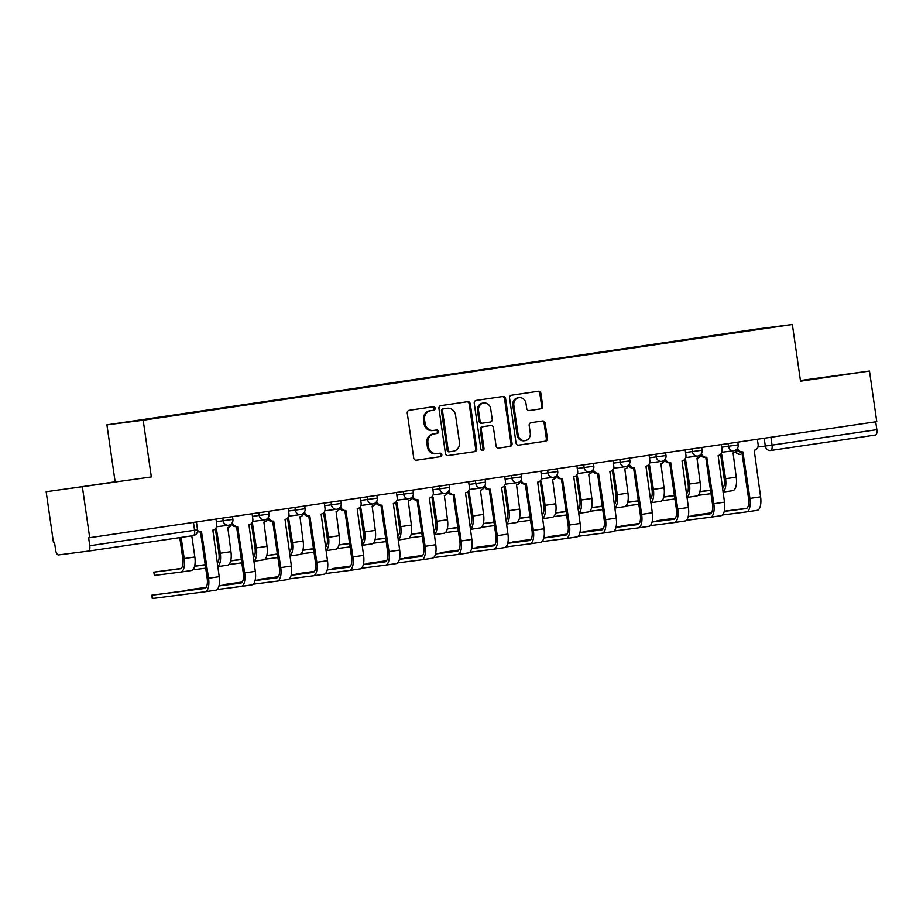<?xml version="1.0" encoding="UTF-8"?>
<svg xmlns="http://www.w3.org/2000/svg" width="923" height="923" viewBox="0 0 923 923"><rect width="100%" height="100%" fill="white"/><g stroke="black" fill="none" stroke-linecap="round" stroke-linejoin="round"><path stroke-width="1.38" d="M435.137 408.254A1.765 1.604 82.7 0 0 433.302 406.743L409.166 410.308A2.527 2.296 82.7 0 0 407.262 413.135L413.735 458.073A2.527 2.296 82.7 0 0 416.365 460.231L440.49 456.677A1.765 1.604 82.7 0 0 439.994 453.181L436.867 453.643A8.076 7.349 82.7 0 1 436.741 453.666A8.076 7.349 82.7 0 1 428.457 446.72L427.914 442.982A8.076 7.349 82.7 0 1 434.029 433.925L437.144 433.464A1.765 1.604 82.7 0 0 436.671 429.956A1.765 1.604 82.7 0 0 436.648 429.968L433.522 430.43A8.076 7.349 82.7 0 1 433.395 430.441A8.076 7.349 82.7 0 1 425.111 423.507L424.568 419.757A8.076 7.349 82.7 0 1 430.683 410.7L433.798 410.239A1.765 1.604 82.7 0 0 435.137 408.254M433.268 430.453L432.472 430.556A8.076 7.349 82.7 0 1 432.345 430.579A8.076 7.349 82.7 0 1 424.049 423.645L423.507 419.896A8.076 7.349 82.7 0 1 429.622 410.839L432.749 410.377A1.765 1.604 82.7 0 0 432.483 406.87M416.077 460.254L439.44 456.816A1.765 1.604 82.7 0 0 439.175 453.308M436.614 453.678L435.818 453.781A8.076 7.349 82.7 0 1 435.691 453.793A8.076 7.349 82.7 0 1 427.395 446.859L426.853 443.121A8.076 7.349 82.7 0 1 432.968 434.052L436.094 433.591A1.765 1.604 82.7 0 0 435.829 430.083M540.809 408.866A2.527 2.296 82.7 0 0 542.724 406.039L540.901 393.429A2.527 2.296 82.7 0 0 538.271 391.26L511.48 395.217A2.527 2.296 82.7 0 0 509.565 398.044L516.038 442.982A2.527 2.296 82.7 0 0 518.668 445.151L545.47 441.194A2.527 2.296 82.7 0 0 547.374 438.367L545.181 423.138A2.527 2.296 82.7 0 0 542.551 420.98L531.083 422.665A2.527 2.296 82.7 0 0 529.179 425.503L530.264 433.049A6.749 6.138 82.7 0 1 525.049 440.64A6.749 6.138 82.7 0 1 518.115 434.837L513.846 405.255A6.749 6.138 82.7 0 1 519.072 397.663A6.749 6.138 82.7 0 1 525.995 403.466L526.71 408.393A2.527 2.296 82.7 0 0 529.341 410.562L539.747 409.004A2.527 2.296 82.7 0 0 541.663 406.166L539.851 393.567A2.527 2.296 82.7 0 0 537.509 391.375M151.349 476.937L46.15 491.74L151.349 476.937L143.18 420.219L792.361 324.481L800.529 381.199L869.478 371.034L876.769 421.649L88.643 537.855L89.785 545.747L197.557 529.825L196.426 521.98M82.412 487.102L89.704 537.717M470.28 403.847A2.527 2.296 82.7 0 0 467.649 401.678L440.848 405.635A2.527 2.296 82.7 0 0 438.944 408.462L445.417 453.401A2.527 2.296 82.7 0 0 448.047 455.57L474.837 451.612A2.527 2.296 82.7 0 0 476.753 448.786L470.28 403.847L469.219 403.974A2.527 2.296 82.7 0 0 466.876 401.793M476.164 400.42L502.954 396.475A2.527 2.296 82.7 0 0 502.954 396.475A2.527 2.296 82.7 0 1 505.585 398.632L512.069 443.571A2.527 2.296 82.7 0 1 510.154 446.409L498.685 448.093A2.527 2.296 82.7 0 1 496.055 445.936L493.436 427.707A2.527 2.296 82.7 0 0 490.794 425.549L483.191 426.668A2.527 2.296 82.7 0 0 481.275 429.507L484.01 448.474A1.765 1.604 82.7 0 1 480.837 448.947L474.249 403.259A2.527 2.296 82.7 0 1 476.164 400.42M46.15 491.74L53.442 542.355L54.503 542.228L55.634 550.108A5.134 2.134 -98.4 0 0 58.484 554.931L88.4 551.1A5.134 2.134 -98.4 0 0 88.412 551.1A5.134 2.134 -98.4 0 0 89.785 545.747M115.098 481.575L106.918 424.857L756.099 329.119L792.361 324.481M869.478 371.034L800.437 380.507M875.719 421.811L876.85 429.668A5.134 2.134 81.6 0 1 875.489 435.033A5.134 2.134 81.6 0 1 875.466 435.033L770.693 450.482A5.134 2.134 -98.4 0 0 772.043 445.128L876.85 429.668M722.074 334.714L159.852 417.577M721.855 334.357L159.667 417.254M143.18 420.219L106.918 424.857M116.575 481.598L71.925 488.186L116.621 481.898M800.495 380.98L843.703 374.6L800.449 380.657M447.759 455.593L473.787 451.751A2.527 2.296 82.7 0 0 475.691 448.913L469.219 403.974M443.848 408.762A1.765 1.604 82.7 0 0 442.509 410.735L448.197 450.193A1.765 1.604 82.7 0 0 450.043 451.705L453.331 451.22A8.076 7.349 82.7 0 0 459.446 442.152L455.558 415.188A8.076 7.349 82.7 0 0 447.274 408.254A8.076 7.349 82.7 0 0 447.147 408.278L442.798 408.889A1.765 1.604 82.7 0 0 441.459 410.873L442.509 410.735M449.986 451.705L448.982 451.832A1.765 1.604 82.7 0 1 447.147 450.32L441.459 410.873M446.34 408.381A8.076 7.349 82.7 0 0 446.213 408.393A8.076 7.349 82.7 0 0 446.086 408.404L447.147 408.278M442.798 408.889L446.086 408.404M498.397 448.116L509.104 446.536A2.527 2.296 82.7 0 0 511.007 443.709L504.535 398.771A2.527 2.296 82.7 0 0 502.193 396.59M489.825 425.676A2.527 2.296 82.7 0 0 489.778 425.676A2.527 2.296 82.7 0 0 489.744 425.688L482.129 426.807A2.527 2.296 82.7 0 0 480.225 429.633L482.96 448.613L484.01 448.474M482.106 450.436A1.765 1.604 82.7 0 0 482.96 448.613M490.701 408.797A6.749 6.138 82.7 0 0 483.779 403.005A6.749 6.138 82.7 0 0 478.552 410.585L480.052 421.015A2.527 2.296 82.7 0 0 482.683 423.172L490.298 422.053A2.527 2.296 82.7 0 0 492.201 419.215L490.701 408.797M483.779 403.005L482.717 403.132A6.749 6.138 82.7 0 0 477.503 410.723L478.552 410.585M482.614 423.184L481.633 423.311A2.527 2.296 82.7 0 1 479.002 421.153L477.503 410.723M529.052 410.585L539.747 409.004M519.072 397.663L518.011 397.801A6.749 6.138 82.7 0 0 512.796 405.393L513.846 405.255M525.049 440.64L523.987 440.779A6.749 6.138 82.7 0 1 517.053 434.975L512.796 405.393M518.38 445.174L544.408 441.332A2.527 2.296 82.7 0 0 546.324 438.506L544.132 423.276A2.527 2.296 82.7 0 0 541.789 421.084M181.15 537.417L184.208 558.565A12.98 5.376 81.6 0 1 180.758 572.087L154.337 575.456L153.864 572.156L180.239 568.787A9.634 3.992 -98.4 0 0 180.273 568.787A9.634 3.992 -98.4 0 0 182.823 558.738L179.789 537.624M181.023 568.476L153.864 572.156M191.799 535.848L194.845 556.996A12.98 5.376 81.6 0 1 191.396 570.518A12.98 5.376 81.6 0 1 191.361 570.529L180.804 572.075M180.758 572.087A12.98 5.376 81.6 0 1 180.712 572.098L191.396 570.518M197.603 530.356A5.134 4.673 82.7 0 0 201.514 531.752L208.575 578.248A12.98 5.376 81.6 0 1 205.125 591.77A12.98 5.376 81.6 0 1 205.079 591.77L152.283 598.519L151.799 595.208L204.606 588.47A9.634 3.992 -98.4 0 0 204.641 588.459A9.634 3.992 -98.4 0 0 207.19 578.421L200.487 531.879M205.391 588.159L151.799 595.208M201.352 531.775L200.141 531.925A5.134 4.673 -97.3 0 1 197.522 531.486M215.994 519.095L216.743 524.31A5.134 4.673 82.7 0 1 212.855 530.079L219.213 576.679A12.98 5.376 81.6 0 1 215.763 590.201A12.98 5.376 81.6 0 1 215.728 590.201L205.171 591.758M205.218 564.68L194.626 566.111M215.013 529.098A5.134 4.673 82.7 0 0 216.467 529.133L220.297 553.246A12.98 5.376 81.6 0 1 217.736 566.434M231.511 524.102A5.134 4.673 82.7 0 1 227.796 527.46L230.935 551.677A12.98 5.376 81.6 0 1 227.496 565.199A12.98 5.376 81.6 0 1 227.45 565.199L217.759 566.63L227.496 565.199M217.251 563.053A9.634 3.992 -98.4 0 0 218.924 553.419L215.44 529.26M216.305 529.156L215.094 529.306A5.134 4.673 -97.3 0 1 214.69 529.352M194.603 566.249L205.241 564.888M205.725 568.187L192.745 569.849M241.307 559.361L230.727 560.792M251.114 523.779A5.134 4.673 82.7 0 0 252.475 523.814A5.134 4.673 82.7 0 0 252.556 523.814L256.386 547.916A12.98 5.376 81.6 0 1 253.825 561.115M267.601 518.784A5.134 4.673 82.7 0 1 263.897 522.141L267.024 546.347A12.98 5.376 81.6 0 1 263.586 559.869A12.98 5.376 81.6 0 1 263.54 559.88L253.86 561.311L263.586 559.869M253.34 557.734A9.634 3.992 -98.4 0 0 255.013 548.1L251.529 523.941M252.394 523.826L251.183 523.987A5.134 4.673 -97.3 0 1 250.779 524.022M230.692 560.919L241.341 559.557M241.814 562.868L228.835 564.53M277.396 554.031L266.816 555.473M287.203 518.449A5.134 4.673 82.7 0 0 288.645 518.484L292.476 542.597A12.98 5.376 81.6 0 1 289.914 555.796M303.702 513.465A5.134 4.673 82.7 0 1 299.987 516.811L303.113 541.028A12.98 5.376 81.6 0 1 299.675 554.55A12.98 5.376 81.6 0 1 299.629 554.561L289.949 555.981L299.675 554.55M289.43 552.416A9.634 3.992 -98.4 0 0 291.103 542.77L287.618 518.622M288.484 518.507L287.272 518.657A5.134 4.673 -97.3 0 1 286.868 518.703M266.782 555.6L277.431 554.238M277.904 557.55L264.924 559.2M206.152 587.351L187.9 589.889L205.991 587.582M232.354 522.58A5.134 4.673 82.7 0 0 237.603 526.422L244.664 572.918A12.98 5.376 81.6 0 1 241.215 586.44A12.98 5.376 81.6 0 1 241.168 586.451L217.113 589.532M218.97 585.92L240.695 583.14A9.634 3.992 -98.4 0 0 240.73 583.14A9.634 3.992 -98.4 0 0 243.291 573.102L236.576 526.56M237.442 526.445L236.23 526.606A5.134 4.673 -97.3 0 1 231.385 523.86M252.083 513.776L252.833 518.98A5.134 4.673 82.7 0 1 248.945 524.76L255.302 571.349A12.98 5.376 81.6 0 1 251.864 584.87A12.98 5.376 81.6 0 1 251.817 584.882L241.261 586.44M219.016 585.713L241.48 582.84M242.241 582.032L223.989 584.571L242.08 582.263M268.443 517.261A5.134 4.673 82.7 0 0 273.693 521.103L280.754 567.599A12.98 5.376 81.6 0 1 277.304 581.121A12.98 5.376 81.6 0 1 277.269 581.132L253.202 584.201M255.06 580.602L276.785 577.821A9.634 3.992 -98.4 0 0 276.819 577.821A9.634 3.992 -98.4 0 0 279.381 567.772L272.677 521.241M273.531 521.126L272.32 521.276A5.134 4.673 -97.3 0 1 267.474 518.541M288.172 508.458L288.934 513.661A5.134 4.673 82.7 0 1 285.034 519.43L291.391 566.03A12.98 5.376 81.6 0 1 287.953 579.552A12.98 5.376 81.6 0 1 287.907 579.563L277.35 581.109M255.106 580.382L277.581 577.51M278.342 576.713L260.078 579.24L278.169 576.933M304.544 511.942A5.134 4.673 82.7 0 0 309.793 515.784L316.843 562.28A12.98 5.376 81.6 0 1 313.393 575.802A12.98 5.376 81.6 0 1 313.359 575.802L289.291 578.883M291.149 575.283L312.885 572.502A9.634 3.992 -98.4 0 0 315.47 562.453L308.767 515.911M309.632 515.807L308.42 515.957A5.134 4.673 -97.3 0 1 303.563 513.211M324.273 503.127L325.023 508.342A5.134 4.673 82.7 0 1 321.123 514.111L327.48 560.711A12.98 5.376 81.6 0 1 324.042 574.233A12.98 5.376 81.6 0 1 323.996 574.233L313.439 575.79L324.042 574.233M291.207 575.064L313.67 572.191M313.485 548.712L302.906 550.143M323.292 513.13A5.134 4.673 82.7 0 0 324.734 513.165L328.565 537.278A12.98 5.376 81.6 0 1 326.015 550.466M339.791 508.135A5.134 4.673 82.7 0 1 336.076 511.492L339.214 535.709A12.98 5.376 81.6 0 1 335.764 549.231A12.98 5.376 81.6 0 1 335.718 549.231L326.038 550.662L335.764 549.231M325.519 547.085A9.634 3.992 -98.4 0 0 327.192 537.451L323.708 513.292M324.573 513.188L323.362 513.338A5.134 4.673 -97.3 0 1 322.958 513.384M302.871 550.281L313.52 548.92M313.993 552.219L301.013 553.881M349.586 543.393L338.995 544.824M359.382 507.812A5.134 4.673 82.7 0 0 360.835 507.846L364.654 531.96A12.98 5.376 81.6 0 1 362.104 545.147M375.88 502.816A5.134 4.673 82.7 0 1 372.165 506.173L375.303 530.379A12.98 5.376 81.6 0 1 371.854 543.901A12.98 5.376 81.6 0 1 371.819 543.912L362.128 545.343L371.854 543.901M361.62 541.766A9.634 3.992 -98.4 0 0 363.281 532.133L359.808 507.973M360.662 507.858L359.451 508.019A5.134 4.673 -97.3 0 1 359.059 508.054M338.96 544.951L349.609 543.589M350.082 546.901L337.114 548.562M314.431 571.383L296.168 573.921L314.258 571.614M340.633 506.612A5.134 4.673 82.7 0 0 345.883 510.454L352.932 556.95A12.98 5.376 81.6 0 1 349.494 570.472A12.98 5.376 81.6 0 1 349.448 570.483L325.381 573.564M327.238 569.952L348.975 567.172A9.634 3.992 -98.4 0 0 348.998 567.172A9.634 3.992 -98.4 0 0 351.559 557.134L344.856 510.592M345.721 510.477L344.51 510.638A5.134 4.673 -97.3 0 1 339.652 507.892M360.362 497.809L361.112 503.023A5.134 4.673 82.7 0 1 357.213 508.792L363.581 555.381A12.98 5.376 81.6 0 1 360.132 568.903A12.98 5.376 81.6 0 1 360.085 568.914L349.529 570.472M327.296 569.745L349.759 566.872M350.521 566.064L332.257 568.603L350.359 566.295M376.722 501.293A5.134 4.673 82.7 0 0 381.972 505.135L389.021 551.631A12.98 5.376 81.6 0 1 385.583 565.153A12.98 5.376 81.6 0 1 385.537 565.164L361.481 568.233M363.327 564.634L385.064 561.853A9.634 3.992 -98.4 0 0 385.099 561.853A9.634 3.992 -98.4 0 0 387.648 551.804L380.945 505.273M381.81 505.158L380.599 505.308A5.134 4.673 -97.3 0 1 375.753 502.574M396.452 492.49L397.202 497.693A5.134 4.673 82.7 0 1 393.313 503.462L399.671 550.062A12.98 5.376 81.6 0 1 396.221 563.584A12.98 5.376 81.6 0 1 396.186 563.595L385.618 565.153M363.385 564.414L385.849 561.542M385.676 538.063L375.084 539.505M395.471 502.481A5.134 4.673 82.7 0 0 396.925 502.516L400.755 526.629A12.98 5.376 81.6 0 1 398.194 539.828M411.97 497.497A5.134 4.673 82.7 0 1 408.254 500.843L411.393 525.06A12.98 5.376 81.6 0 1 407.943 538.582A12.98 5.376 81.6 0 1 407.908 538.594L398.217 540.013L407.943 538.582M397.709 536.448A9.634 3.992 -98.4 0 0 399.371 526.802L395.898 502.654M396.763 502.539L395.552 502.7A5.134 4.673 -97.3 0 1 395.471 502.7A5.134 4.673 -97.3 0 1 395.148 502.735M375.061 539.632L385.699 538.271M386.183 541.582L373.204 543.232M421.765 532.744L411.185 534.175M431.56 497.162A5.134 4.673 82.7 0 0 433.014 497.197L436.844 521.31A12.98 5.376 81.6 0 1 434.283 534.509M448.059 492.178A5.134 4.673 82.7 0 1 444.344 495.524L447.482 519.741A12.98 5.376 81.6 0 1 444.044 533.263A12.98 5.376 81.6 0 1 443.998 533.263L434.318 534.694L444.044 533.263M433.798 531.117A9.634 3.992 -98.4 0 0 435.471 521.483L431.987 497.324M432.852 497.22L431.641 497.37A5.134 4.673 -97.3 0 1 431.237 497.416M411.15 534.313L421.788 532.952M422.273 536.251L409.293 537.913M457.854 527.425L447.274 528.856M467.661 491.844A5.134 4.673 82.7 0 0 469.103 491.878L472.934 515.992A12.98 5.376 81.6 0 1 470.372 529.179M484.148 486.848A5.134 4.673 82.7 0 1 480.445 490.205L483.571 514.423A12.98 5.376 81.6 0 1 480.133 527.944A12.98 5.376 81.6 0 1 480.087 527.944L470.407 529.375L480.133 527.944M469.888 525.798A9.634 3.992 -98.4 0 0 471.561 516.165L468.076 492.005M468.942 491.89L467.73 492.051A5.134 4.673 -97.3 0 1 467.326 492.086M447.24 528.983L457.889 527.621M458.362 530.933L445.382 532.594M493.943 522.095L483.364 523.537M503.75 486.513A5.134 4.673 82.7 0 0 505.193 486.548L509.023 510.661A12.98 5.376 81.6 0 1 506.473 523.86M520.249 481.529A5.134 4.673 82.7 0 1 516.534 484.875L519.672 509.092A12.98 5.376 81.6 0 1 516.222 522.614A12.98 5.376 81.6 0 1 516.176 522.626L506.496 524.056L516.222 522.614M505.977 520.48A9.634 3.992 -98.4 0 0 507.65 510.834L504.166 486.686M505.031 486.571L503.82 486.733A5.134 4.673 -97.3 0 1 503.416 486.767M483.329 523.664L493.978 522.303M494.451 525.614L481.471 527.275M530.033 516.776L519.453 518.207M539.84 481.195A5.134 4.673 82.7 0 0 541.282 481.229L545.112 505.343A12.98 5.376 81.6 0 1 542.562 518.541M556.338 476.21A5.134 4.673 82.7 0 1 552.623 479.556L555.761 503.773A12.98 5.376 81.6 0 1 552.312 517.295A12.98 5.376 81.6 0 1 552.266 517.295L542.586 518.726L552.312 517.295M542.066 515.161A9.634 3.992 -98.4 0 0 543.739 505.516L540.255 481.356M541.12 481.252L539.909 481.402A5.134 4.673 -97.3 0 1 539.517 481.448M519.418 518.345L530.067 516.984M530.54 520.284L517.572 521.945M566.134 511.457L555.542 512.888M575.929 475.876A5.134 4.673 82.7 0 0 577.383 475.91L581.202 500.024A12.98 5.376 81.6 0 1 578.652 513.211M592.428 470.88A5.134 4.673 82.7 0 1 588.712 474.237L591.851 498.455A12.98 5.376 81.6 0 1 588.401 511.977A12.98 5.376 81.6 0 1 588.366 511.977L578.675 513.407L588.401 511.977M578.167 509.831A9.634 3.992 -98.4 0 0 579.829 500.197L576.356 476.037M577.221 475.933L575.998 476.083A5.134 4.673 -97.3 0 1 575.606 476.118M555.508 513.015L566.157 511.654M566.63 514.965L553.662 516.626M602.223 506.127L591.631 507.569M612.018 470.545A5.134 4.673 82.7 0 0 613.472 470.58L617.302 494.693A12.98 5.376 81.6 0 1 614.741 507.892M628.517 465.561A5.134 4.673 82.7 0 1 624.802 468.907L627.94 493.124A12.98 5.376 81.6 0 1 624.49 506.646A12.98 5.376 81.6 0 1 624.456 506.658L614.764 508.088L624.49 506.646M614.256 504.512A9.634 3.992 -98.4 0 0 615.929 494.878L612.445 470.718M613.31 470.603L612.099 470.765A5.134 4.673 -97.3 0 1 611.695 470.799M591.608 507.696L602.246 506.335M602.731 509.646L589.751 511.307M638.312 500.808L627.732 502.239M648.108 465.227A5.134 4.673 82.7 0 0 649.561 465.261L653.392 489.375A12.98 5.376 81.6 0 1 650.83 502.574M664.606 460.242A5.134 4.673 82.7 0 1 660.891 463.588L664.029 487.806A12.98 5.376 81.6 0 1 660.591 501.327A12.98 5.376 81.6 0 1 660.545 501.327L650.865 502.758L660.591 501.327M650.346 499.193A9.634 3.992 -98.4 0 0 652.019 489.548L648.534 465.4M649.4 465.284L648.188 465.434A5.134 4.673 -97.3 0 1 647.784 465.48M627.698 502.377L638.335 501.016M638.82 504.316L625.84 505.977M386.61 560.746L368.346 563.272L386.449 560.976M412.812 495.974A5.134 4.673 82.7 0 0 418.061 499.816L425.122 546.312A12.98 5.376 81.6 0 1 421.673 559.834A12.98 5.376 81.6 0 1 421.626 559.834L397.571 562.915M399.428 559.315L421.153 556.534A9.634 3.992 -98.4 0 0 423.738 546.485L417.034 499.943M417.9 499.839L416.688 499.989A5.134 4.673 -97.3 0 1 411.843 497.243M432.541 487.159L433.291 492.374A5.134 4.673 82.7 0 1 429.403 498.143L435.76 544.743A12.98 5.376 81.6 0 1 432.31 558.265A12.98 5.376 81.6 0 1 432.276 558.265L421.719 559.823M399.474 559.096L421.938 556.223M422.699 555.415L404.447 557.954L422.538 555.646M448.901 490.644A5.134 4.673 82.7 0 0 454.151 494.497L461.212 540.982A12.98 5.376 81.6 0 1 457.762 554.504A12.98 5.376 81.6 0 1 457.727 554.515L433.66 557.596M435.518 553.985L457.243 551.204A9.634 3.992 -98.4 0 0 457.277 551.204A9.634 3.992 -98.4 0 0 459.839 541.166L453.124 494.624M453.989 494.509L452.778 494.67A5.134 4.673 -97.3 0 1 447.932 491.924M468.63 481.841L469.38 487.056A5.134 4.673 82.7 0 1 465.492 492.824L471.849 539.413A12.98 5.376 81.6 0 1 468.411 552.935A12.98 5.376 81.6 0 1 468.365 552.946L457.808 554.504M435.564 553.777L458.027 550.904M458.789 550.096L440.536 552.635L458.627 550.327M484.99 485.325A5.134 4.673 82.7 0 0 490.251 489.167L497.301 535.663A12.98 5.376 81.6 0 1 493.851 549.185A12.98 5.376 81.6 0 1 493.817 549.197L469.749 552.266M471.607 548.666L493.332 545.885A9.634 3.992 -98.4 0 0 495.928 535.836L489.225 489.305M490.078 489.19L488.867 489.34A5.134 4.673 -97.3 0 1 484.021 486.606M504.731 476.522L505.481 481.725A5.134 4.673 82.7 0 1 501.581 487.494L507.938 534.094A12.98 5.376 81.6 0 1 504.5 547.616A12.98 5.376 81.6 0 1 504.454 547.627L493.897 549.185M471.653 548.447L494.128 545.574M494.89 544.778L476.626 547.304L494.716 545.008M521.091 480.006A5.134 4.673 82.7 0 0 526.341 483.848L533.39 530.344A12.98 5.376 81.6 0 1 529.952 543.866A12.98 5.376 81.6 0 1 529.906 543.866L505.839 546.947M507.696 543.347L529.433 540.566A9.634 3.992 -98.4 0 0 529.456 540.555A9.634 3.992 -98.4 0 0 532.017 530.517L525.314 483.975M526.179 483.871L524.968 484.021A5.134 4.673 -97.3 0 1 520.111 481.275M540.82 471.192L541.57 476.406A5.134 4.673 82.7 0 1 537.671 482.175L544.039 528.775A12.98 5.376 81.6 0 1 540.59 542.297A12.98 5.376 81.6 0 1 540.543 542.297L529.987 543.855L540.59 542.297M507.754 543.128L530.217 540.255M530.979 539.447L512.715 541.986L530.806 539.678M557.18 474.676A5.134 4.673 82.7 0 0 562.43 478.529L569.479 525.025A12.98 5.376 81.6 0 1 566.041 538.547A12.98 5.376 81.6 0 1 565.995 538.547L541.939 541.628M543.785 538.017L565.522 535.236A9.634 3.992 -98.4 0 0 565.545 535.236A9.634 3.992 -98.4 0 0 568.106 525.199L561.403 478.656M562.269 478.541L561.057 478.702A5.134 4.673 -97.3 0 1 556.211 475.956M576.91 465.873L577.66 471.088A5.134 4.673 82.7 0 1 573.76 476.856L580.129 523.456A12.98 5.376 81.6 0 1 576.679 536.978A12.98 5.376 81.6 0 1 576.633 536.978L566.076 538.536M543.843 537.809L566.307 534.936M567.068 534.129L548.804 536.667L566.907 534.359M593.27 469.357A5.134 4.673 82.7 0 0 598.519 473.199L605.569 519.695A12.98 5.376 81.6 0 1 602.131 533.217A12.98 5.376 81.6 0 1 602.084 533.229L578.029 536.309M579.875 532.698L601.611 529.917A9.634 3.992 -98.4 0 0 604.196 519.868L597.493 473.337M598.358 473.222L597.146 473.384A5.134 4.673 -97.3 0 1 597.066 473.384A5.134 4.673 -97.3 0 1 592.301 470.638M612.999 460.554L613.749 465.757A5.134 4.673 82.7 0 1 609.861 471.526L616.218 518.126A12.98 5.376 81.6 0 1 612.768 531.648A12.98 5.376 81.6 0 1 612.734 531.66L602.177 533.217M579.932 532.479L602.396 529.606M603.157 528.81L584.894 531.348L602.996 529.041M629.359 464.038A5.134 4.673 82.7 0 0 634.609 467.88L641.67 514.376A12.98 5.376 81.6 0 1 638.22 527.898A12.98 5.376 81.6 0 1 638.174 527.898L614.118 530.979M615.976 527.379L637.701 524.599A9.634 3.992 -98.4 0 0 637.735 524.587A9.634 3.992 -98.4 0 0 640.297 514.549L633.582 468.007M634.447 467.903L633.236 468.053A5.134 4.673 -97.3 0 1 628.39 465.319M649.088 455.224L649.838 460.439A5.134 4.673 82.7 0 1 645.95 466.207L652.307 512.807A12.98 5.376 81.6 0 1 648.857 526.329A12.98 5.376 81.6 0 1 648.823 526.329L638.266 527.887M616.022 527.16L638.485 524.287M639.247 523.491L620.994 526.018L639.085 523.71M665.448 458.708A5.134 4.673 82.7 0 0 670.698 462.561L677.759 509.058A12.98 5.376 81.6 0 1 674.309 522.58A12.98 5.376 81.6 0 1 674.275 522.58L650.207 525.66M652.065 522.049L673.79 519.28A9.634 3.992 -98.4 0 0 673.825 519.268A9.634 3.992 -98.4 0 0 676.386 509.231L669.671 462.688M670.536 462.573L669.325 462.735A5.134 4.673 -97.3 0 1 664.479 459.989M685.178 449.905L685.927 455.12A5.134 4.673 82.7 0 1 682.039 460.889L688.396 507.488A12.98 5.376 81.6 0 1 684.958 521.01A12.98 5.376 81.6 0 1 684.912 521.01L674.355 522.568M652.111 521.841L674.575 518.968M674.401 495.489L663.822 496.92M684.208 459.908A5.134 4.673 82.7 0 0 685.651 459.942L689.481 484.056A12.98 5.376 81.6 0 1 686.92 497.243M700.695 454.912A5.134 4.673 82.7 0 1 696.992 458.269L700.119 482.487A12.98 5.376 81.6 0 1 696.68 496.009A12.98 5.376 81.6 0 1 696.634 496.009L686.954 497.439L696.68 496.009M686.435 493.863A9.634 3.992 -98.4 0 0 688.108 484.229L684.624 460.069M685.489 459.966L684.278 460.116A5.134 4.673 -97.3 0 1 683.874 460.15M663.787 497.059L674.436 495.697M674.909 498.997L661.929 500.658M675.348 518.161L657.084 520.699L675.175 518.391M701.538 453.389A5.134 4.673 82.7 0 0 706.799 457.231L713.848 503.727A12.98 5.376 81.6 0 1 710.398 517.249A12.98 5.376 81.6 0 1 710.364 517.261L686.297 520.341M688.154 516.73L709.879 513.949A9.634 3.992 -98.4 0 0 712.475 503.912L705.772 457.37M706.637 457.254L705.414 457.416A5.134 4.673 -97.3 0 1 700.569 454.67M721.278 444.586L722.028 449.789A5.134 4.673 82.7 0 1 718.129 455.558L724.486 502.158A12.98 5.376 81.6 0 1 721.048 515.68A12.98 5.376 81.6 0 1 721.001 515.692L710.445 517.249L721.048 515.68M688.212 516.522L710.675 513.638M710.491 490.159L699.911 491.601M720.298 454.578A5.134 4.673 82.7 0 0 721.74 454.612L725.57 478.725A12.98 5.376 81.6 0 1 723.021 491.924M736.796 449.593A5.134 4.673 82.7 0 1 733.081 452.951L736.219 477.156A12.98 5.376 81.6 0 1 732.77 490.678A12.98 5.376 81.6 0 1 732.724 490.69L723.044 492.121L732.77 490.678M722.524 488.544A9.634 3.992 -98.4 0 0 724.197 478.91L720.713 454.751M721.578 454.635L720.367 454.797A5.134 4.673 -97.3 0 1 719.963 454.831M699.876 491.728L710.525 490.367M710.998 493.678L698.019 495.339M711.437 512.842L693.173 515.38L711.264 513.073M737.639 448.07A5.134 4.673 82.7 0 0 742.888 451.912L749.938 498.408A12.98 5.376 81.6 0 1 746.499 511.93A12.98 5.376 81.6 0 1 746.453 511.942L722.386 515.011M724.243 511.411L745.98 508.631A9.634 3.992 -98.4 0 0 746.003 508.631A9.634 3.992 -98.4 0 0 748.565 498.582L741.861 452.039M742.727 451.935L741.515 452.085A5.134 4.673 -97.3 0 1 736.658 449.351M757.368 439.267L758.118 444.471A5.134 4.673 82.7 0 1 754.218 450.239L760.587 496.839A12.98 5.376 81.6 0 1 757.137 510.361A12.98 5.376 81.6 0 1 757.091 510.361L746.534 511.919M724.301 511.192L746.765 508.319M757.887 447.032L772.043 445.128L770.913 437.26M764.175 438.252L765.305 446.086A5.134 4.673 -97.3 0 0 770.59 450.493A5.134 5.134 0 0 0 770.682 450.482A5.134 2.134 -98.4 0 1 770.67 450.482A5.134 4.673 -97.3 0 1 770.59 450.493L770.509 450.505M735.516 451.716A5.134 5.134 0 0 0 740.673 454.324L740.754 454.312A5.134 4.673 -97.3 0 1 735.816 451.393M197.557 529.825A5.134 5.134 0 0 1 193.219 535.64L88.435 551.1L193.219 535.64A5.134 2.134 -98.4 0 0 193.219 535.64A5.134 2.134 -98.4 0 0 194.58 530.287L193.449 522.418M721.648 447.194L738.192 444.898L737.8 442.152M728.085 443.582L728.478 446.317A5.134 4.673 -97.3 0 0 733.762 450.736A5.134 5.134 0 0 0 738.192 444.898M685.558 452.512L702.103 450.228L701.711 447.47M691.996 448.901L692.388 451.635A5.134 4.673 -97.3 0 0 697.673 456.054A5.134 5.134 0 0 0 702.103 450.228M649.469 457.831L666.014 455.547L665.61 452.789M655.907 454.22L656.299 456.966A5.134 4.673 -97.3 0 0 661.572 461.373A5.134 5.134 0 0 0 666.014 455.547M613.38 463.161L629.924 460.865L629.521 458.12M619.818 459.55L620.21 462.285A5.134 4.673 -97.3 0 0 625.482 466.703A5.134 5.134 0 0 0 629.924 460.865M577.279 468.48L593.835 466.196L593.431 463.438M583.717 464.869L584.121 467.603A5.134 4.673 -97.3 0 0 589.393 472.022A5.134 5.134 0 0 0 593.835 466.196M541.19 473.799L557.734 471.515L557.342 468.757M547.627 470.188L548.02 472.934A5.134 4.673 -97.3 0 0 553.304 477.341A5.134 5.134 0 0 0 557.734 471.515M505.1 479.129L521.645 476.833L521.253 474.076M511.538 475.518L511.93 478.252A5.134 4.673 -97.3 0 0 517.215 482.671A5.134 5.134 0 0 0 521.645 476.833M469.011 484.448L485.556 482.152L485.163 479.406M475.449 480.837L475.841 483.571A5.134 4.673 -97.3 0 0 481.125 487.99A5.134 5.134 0 0 0 485.556 482.152M432.922 489.767L449.466 487.482L449.063 484.725M439.36 486.156L439.752 488.89A5.134 4.673 -97.3 0 0 445.024 493.309A5.134 5.134 0 0 0 449.466 487.482M396.832 495.097L413.377 492.801L412.973 490.044M403.259 491.486L403.663 494.22A5.134 4.673 -97.3 0 0 408.935 498.639A5.134 5.134 0 0 0 413.377 492.801M360.731 500.416L377.276 498.12L376.884 495.374M367.169 496.805L367.573 499.539A5.134 4.673 -97.3 0 0 372.846 503.958A5.134 5.134 0 0 0 377.276 498.12M324.642 505.735L341.187 503.45L340.795 500.693M331.08 502.124L331.472 504.858A5.134 4.673 -97.3 0 0 336.757 509.277A5.134 5.134 0 0 0 341.187 503.45M288.553 511.054L305.098 508.769L304.705 506.012M294.991 507.442L295.383 510.188A5.134 4.673 -97.3 0 0 300.667 514.596A5.134 5.134 0 0 0 305.098 508.769M252.464 516.384L269.008 514.088L268.616 511.342M258.901 512.773L259.294 515.507A5.134 4.673 -97.3 0 0 264.578 519.926A5.134 5.134 0 0 0 269.008 514.088M216.374 521.703L232.919 519.418L232.515 516.661M222.812 518.091L223.204 520.826A5.134 4.673 -97.3 0 0 228.477 525.245A5.134 5.134 0 0 0 232.919 519.418M228.558 525.233A5.134 4.673 -97.3 0 1 228.477 525.245L216.547 526.768M264.659 519.914A5.134 4.673 -97.3 0 1 264.578 519.926L252.637 521.449M300.748 514.596A5.134 4.673 -97.3 0 1 300.667 514.596L288.737 516.13M336.837 509.265A5.134 4.673 -97.3 0 1 336.757 509.277L324.827 510.8M372.927 503.946A5.134 4.673 -97.3 0 1 372.846 503.958L360.916 505.481M409.016 498.628A5.134 4.673 -97.3 0 1 408.935 498.639L397.005 500.162M445.105 493.297A5.134 4.673 -97.3 0 1 445.024 493.309L433.095 494.843M481.206 487.979A5.134 4.673 -97.3 0 1 481.125 487.99L469.184 489.513M517.295 482.66A5.134 4.673 -97.3 0 1 517.215 482.671L505.285 484.194M553.385 477.329A5.134 4.673 -97.3 0 1 553.304 477.341L541.374 478.875M589.474 472.011A5.134 4.673 -97.3 0 1 589.393 472.022L577.463 473.545M625.563 466.692A5.134 4.673 -97.3 0 1 625.482 466.703L613.553 468.226M661.653 461.362A5.134 4.673 -97.3 0 1 661.572 461.373L649.642 462.908M697.753 456.043A5.134 4.673 -97.3 0 1 697.673 456.054L685.731 457.577M733.843 450.724A5.134 4.673 -97.3 0 1 733.762 450.736L721.832 452.258M429.622 410.839L430.683 410.7M423.507 419.896L424.568 419.757M424.049 423.645L425.111 423.507M436.094 433.591L437.144 433.464M432.968 434.052L434.029 433.925M426.853 443.121L427.914 442.982M427.395 446.859L428.457 446.72M439.44 456.816L440.49 456.677M432.749 410.377L433.798 410.239M475.691 448.913L476.753 448.786M473.787 451.751L474.837 451.612M447.147 450.32L448.197 450.193M504.535 398.771L505.585 398.632M511.007 443.709L512.069 443.571M509.104 446.536L510.154 446.409M482.129 426.807L483.191 426.668M480.225 429.633L481.275 429.507M479.002 421.153L480.052 421.015M517.053 434.975L518.115 434.837M544.132 423.276L545.181 423.138M546.324 438.506L547.374 438.367M544.408 441.332L545.47 441.194M539.851 393.567L540.901 393.429M541.663 406.166L542.724 406.039M154.395 572.098L154.868 575.398M184.208 558.565L194.845 556.996M152.33 595.15L152.814 598.462M219.213 576.679L208.575 578.248M220.297 553.246L230.935 551.677M256.386 547.916L267.024 546.347M292.476 542.597L303.113 541.028M255.302 571.349L244.664 572.918M291.391 566.03L280.754 567.599M327.48 560.711L316.843 562.28M328.565 537.278L339.214 535.709M364.654 531.96L375.303 530.379M363.581 555.381L352.932 556.95M399.671 550.062L389.021 551.631M400.755 526.629L411.393 525.06M436.844 521.31L447.482 519.741M472.934 515.992L483.571 514.423M509.023 510.661L519.672 509.092M545.112 505.343L555.761 503.773M581.202 500.024L591.851 498.455M617.302 494.693L627.94 493.124M653.392 489.375L664.029 487.806M435.76 544.743L425.122 546.312M471.849 539.413L461.212 540.982M507.938 534.094L497.301 535.663M544.039 528.775L533.39 530.344M580.129 523.456L569.479 525.025M616.218 518.126L605.569 519.695M652.307 512.807L641.67 514.376M688.396 507.488L677.759 509.058M689.481 484.056L700.119 482.487M724.486 502.158L713.848 503.727M725.57 478.725L736.219 477.156M760.587 496.839L749.938 498.408M875.489 435.033L770.682 450.482M432.345 430.579L433.395 430.441M435.691 453.793L436.741 453.666M448.959 451.843L450.009 451.705M446.213 408.393L447.274 408.254M481.587 423.311L482.648 423.184M201.433 531.763L200.06 531.936M215.763 590.201L205.125 591.77M215.013 529.317L216.386 529.144M251.102 523.999L252.475 523.814M287.191 518.668L288.564 518.495M237.523 526.433L236.15 526.618M251.864 584.87L241.215 586.44M273.612 521.114L272.239 521.287M287.953 579.552L277.304 581.121M309.713 515.795L308.34 515.969M323.281 513.35L324.654 513.176M359.37 508.031L360.755 507.858M345.802 510.465L344.429 510.65M360.132 568.903L349.494 570.472M381.891 505.146L380.518 505.319M396.221 563.584L385.583 565.153M395.471 502.7L396.844 502.527M431.56 497.382L432.933 497.209M467.649 492.063L469.022 491.89M503.739 486.744L505.112 486.559M539.828 481.414L541.201 481.241M575.917 476.095L577.302 475.922M612.018 470.776L613.391 470.592M648.108 465.446L649.48 465.273M417.981 499.828L416.608 500.001M432.31 558.265L421.673 559.834M454.07 494.509L452.697 494.682M468.411 552.935L457.762 554.504M490.159 489.178L488.786 489.352M504.5 547.616L493.851 549.185M526.26 483.86L524.887 484.033M562.349 478.541L560.976 478.714M576.679 536.978L566.041 538.547M598.439 473.211L597.066 473.384M612.768 531.648L602.131 533.217M634.528 467.892L633.155 468.065M648.857 526.329L638.22 527.898M670.617 462.573L669.244 462.746M684.958 521.01L674.309 522.58M684.197 460.127L685.57 459.954M706.718 457.243L705.334 457.427M720.286 454.808L721.659 454.624M742.807 451.924L741.434 452.097M757.137 510.361L746.499 511.93"/></g></svg>
